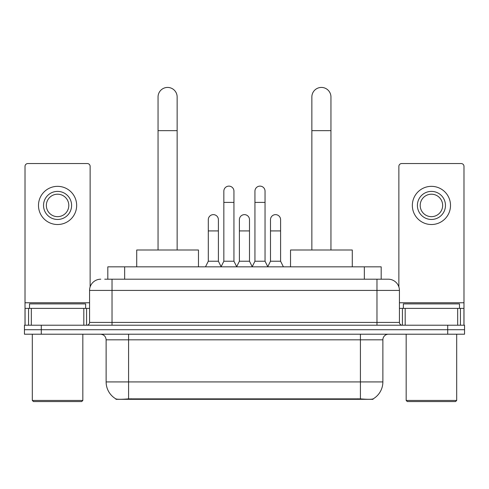<?xml version="1.0" encoding="UTF-8"?>
<svg xmlns="http://www.w3.org/2000/svg" width="489" height="489" viewBox="0 0 489 489"><rect width="100%" height="100%" fill="white"/><g stroke="black" fill="none" stroke-linecap="round" stroke-linejoin="round"><path stroke-width="0.73" d="M107.818 279.195L107.818 266.841L381.182 266.841L381.182 279.195M373.052 398.926L373.052 399.324L115.948 399.324L115.948 398.926M106.125 381.921L128.583 381.921L128.583 339.818L106.125 339.818L106.125 381.921A19.646 19.646 0 0 0 115.838 398.865C117.293 399.434 121.541 399.434 128.583 398.865L360.417 398.865C367.453 399.434 371.701 399.434 373.162 398.865A19.646 19.646 0 0 0 382.875 381.921L382.875 339.818A5.611 5.611 0 0 1 388.486 334.207M41.29 325.222L464.55 325.222L464.55 329.714L24.45 329.714L24.45 334.207L41.29 334.207L41.29 329.714L24.45 329.714L24.45 325.222L41.29 325.222L41.29 329.714L464.55 329.714L464.55 334.207L41.29 334.207M104.982 279.195L384.275 279.195M104.725 279.195L112.024 279.195L112.024 290.417L89.566 290.417L89.566 322.416A2.806 2.806 0 0 1 86.761 325.222M100.795 279.195A11.229 11.229 0 0 0 89.566 290.417M388.205 279.195A11.229 11.229 0 0 1 399.434 290.417L376.976 290.417L376.976 279.195L388.034 279.195M399.434 290.417L399.434 322.416C399.599 324.121 400.534 325.057 402.239 325.222M464.55 325.222L464.55 329.714M83.815 325.222L83.815 308.382L31.327 308.382L31.327 325.222M90.129 286.915L90.129 166.358A2.806 2.806 0 0 0 87.323 163.552L27.818 163.552A2.806 2.806 0 0 0 25.012 166.358L25.012 308.382L31.327 308.382M83.815 308.382L89.566 308.382M25.012 325.222L25.012 308.382M57.568 191.395A14.034 14.034 0 0 0 43.533 205.429A14.034 14.034 0 0 0 57.568 219.463A14.034 14.034 0 0 0 71.602 205.429A14.034 14.034 0 0 0 57.568 191.395M57.568 194.2A11.229 11.229 0 0 0 46.345 205.429A11.229 11.229 0 0 0 57.568 216.658A11.229 11.229 0 0 0 68.796 205.429A11.229 11.229 0 0 0 57.568 194.2M57.568 224.518A19.083 19.083 0 0 0 76.657 205.429A19.083 19.083 0 0 0 57.568 186.346A19.083 19.083 0 0 0 38.484 205.429A19.083 19.083 0 0 0 57.568 224.518M81.706 401.567L33.429 401.567L32.311 400.442L82.83 400.442L81.706 401.567M32.311 334.207L32.311 400.442M82.83 334.207L82.83 400.442M85.636 308.382L85.636 303.889L29.505 303.889L29.505 308.382M158.051 250.001L158.051 96.975A9.542 9.542 0 0 1 167.593 87.433A9.542 9.542 0 0 1 177.14 96.975A9.542 9.542 0 0 0 167.593 87.433M177.14 250.001L177.14 96.975M198.467 266.841L198.467 250.001L136.718 250.001L136.718 266.841M311.86 250.001L311.86 96.975A9.542 9.542 0 0 1 321.407 87.433A9.542 9.542 0 0 1 330.949 96.975A9.542 9.542 0 0 0 321.407 87.433M330.949 250.001L330.949 96.975M352.282 266.841L352.282 250.001L290.533 250.001L290.533 266.841M221.034 266.841L223.84 261.23L233.944 261.23L236.755 266.841M233.944 261.23L233.944 191.175A5.055 5.055 0 0 0 228.895 186.12A5.055 5.055 0 0 1 229.213 186.132M223.84 261.23L223.84 202.397L233.944 202.397M223.84 202.397L223.84 191.175A5.055 5.055 0 0 1 228.895 186.12M252.135 266.841L254.94 261.23L265.044 261.23L267.85 266.841M265.044 261.23L265.044 191.175A5.055 5.055 0 0 0 259.995 186.12A5.055 5.055 0 0 1 260.313 186.132M254.94 261.23L254.94 202.397L265.044 202.397M254.94 202.397L254.94 191.175A5.055 5.055 0 0 1 259.995 186.12M205.484 266.841L208.296 261.23L218.4 261.23L221.12 266.676M218.4 261.23L218.4 219.689A5.055 5.055 0 0 0 213.662 214.647A5.055 5.055 0 0 1 218.4 219.689M208.296 261.23L208.296 230.918L218.4 230.918M208.296 230.918L208.296 219.689A5.055 5.055 0 0 1 213.662 214.647M236.67 266.676L239.39 261.23L249.494 261.23L252.22 266.676M249.494 261.23L249.494 219.689A5.055 5.055 0 0 0 244.763 214.647A5.055 5.055 0 0 1 249.494 219.689M239.39 261.23L239.39 230.918L249.494 230.918M239.39 230.918L239.39 219.689A5.055 5.055 0 0 1 244.763 214.647M267.77 266.676L270.49 261.23L280.594 261.23L283.4 266.841M280.594 261.23L280.594 219.689A5.055 5.055 0 0 0 275.857 214.647A5.055 5.055 0 0 1 280.594 219.689M270.49 261.23L270.49 230.918L280.594 230.918M270.49 230.918L270.49 219.689A5.055 5.055 0 0 1 275.857 214.647M457.673 325.222L457.673 308.382L405.185 308.382L405.185 325.222M463.988 325.222L463.988 308.382L463.988 325.222M457.673 308.382L463.988 308.382L463.988 166.358A2.806 2.806 0 0 0 461.182 163.552L401.677 163.552A2.806 2.806 0 0 0 398.871 166.358L398.871 286.915M399.434 308.382L405.185 308.382M431.432 191.395A14.034 14.034 0 0 0 417.398 205.429A14.034 14.034 0 0 0 431.432 219.463A14.034 14.034 0 0 0 445.467 205.429A14.034 14.034 0 0 0 431.432 191.395M431.432 194.2A11.229 11.229 0 0 0 420.204 205.429A11.229 11.229 0 0 0 431.432 216.658A11.229 11.229 0 0 0 442.655 205.429A11.229 11.229 0 0 0 431.432 194.2M431.432 224.518A19.083 19.083 0 0 0 450.516 205.429A19.083 19.083 0 0 0 431.432 186.346A19.083 19.083 0 0 0 412.343 205.429A19.083 19.083 0 0 0 431.432 224.518M455.571 401.567L407.294 401.567L406.17 400.442L456.689 400.442L455.571 401.567M406.17 334.207L406.17 400.442M456.689 334.207L456.689 400.442M459.495 308.382L459.495 303.889L403.364 303.889L403.364 308.382M357.893 399.324L357.893 398.767M131.107 399.324L131.107 398.767M124.658 279.195L124.658 266.841M364.342 279.195L364.342 266.841M360.417 334.207L360.417 339.818L128.583 339.818L128.583 334.207M382.875 339.818L360.417 339.818L360.417 381.921L382.875 381.921M360.417 398.865L360.417 381.921L128.583 381.921L128.583 398.865M447.71 334.207L447.71 325.222M112.024 325.222L112.024 322.416L399.434 322.416M89.566 322.416L112.024 322.416L112.024 290.417L376.976 290.417L376.976 325.222M89.566 302.77L25.012 302.77M86.577 308.382L86.577 325.222M25.055 308.382L25.055 325.222M28.564 325.222L28.564 308.382M158.051 130.661L177.14 130.661M311.86 130.661L330.949 130.661M463.988 302.77L399.434 302.77M463.945 325.222L463.945 308.382M460.436 308.382L460.436 325.222M402.423 325.222L402.423 308.382M106.125 339.818C105.795 336.408 103.925 334.537 100.514 334.207"/></g></svg>
